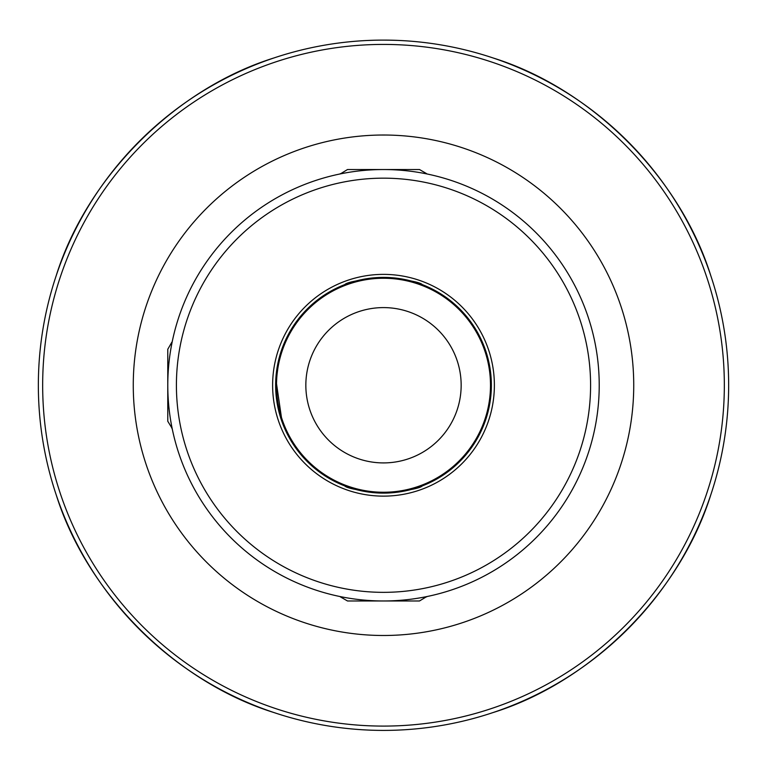 <?xml version="1.0" encoding="UTF-8"?>
<svg xmlns="http://www.w3.org/2000/svg" width="767" height="767" viewBox="0 0 767 767"><rect width="100%" height="100%" fill="white"/><g stroke="black" fill="none" stroke-linecap="round" stroke-linejoin="round"><path stroke-width="1.15" d="M344.671 284.634C346.962 282.151 359.905 279.734 383.5 277.395C407.133 279.744 420.076 282.16 422.329 284.634L421.562 284.336L422.329 284.634C420.048 282.151 407.104 279.744 383.5 277.395A107.859 107.859 0 0 0 275.641 385.255A107.859 107.859 0 0 0 383.5 493.114C359.867 490.765 346.924 488.358 344.671 485.885L345.438 486.173L344.671 485.885C346.952 488.358 359.896 490.775 383.5 493.114A107.859 107.859 0 0 0 491.359 385.255A107.859 107.859 0 0 0 383.5 277.395C359.876 279.744 346.933 282.151 344.671 284.634M422.329 485.885C420.038 488.368 407.095 490.775 383.5 493.114C407.124 490.775 420.067 488.358 422.329 485.885M282.87 424.084L279.188 412.713L275.641 385.274L279.198 357.777L282.87 346.425L280.636 352.81M277.836 363.616L276.686 370.279L277.836 363.616M275.88 378.131L275.641 384.737L275.88 378.131M275.938 393.289L276.676 400.134L275.938 393.289M276.695 400.297L277.827 406.846L276.695 400.297M282.122 422.09L275.823 379.003L279.763 355.706L282.87 346.425L280.664 352.734M347.978 487.093L350.96 488.09L347.978 487.093M387.546 493.037L376.3 492.874L383.5 493.114L398.37 492.088L391.458 492.826M379.454 277.472L390.7 277.635L383.5 277.395L368.63 278.431L375.542 277.692M361.976 279.562L361.449 279.677M356.051 280.952L347.806 283.474L356.051 280.952M383.5 600.973A215.719 215.719 0 0 0 599.219 385.255A215.719 215.719 0 0 0 383.5 169.536A215.719 215.719 0 0 0 167.781 385.255A215.719 215.719 0 0 0 383.5 600.973A215.719 215.719 0 0 0 599.219 385.255A215.719 215.719 0 0 0 383.5 169.536M371.19 40.325L367.556 40.478M367.508 40.478L373.692 40.248M728.65 385.255A345.15 345.15 0 0 1 383.5 730.405A345.15 345.15 0 0 1 38.35 385.255A345.15 345.15 0 0 1 383.5 40.105A345.15 345.15 0 0 1 728.65 385.255A345.15 345.15 0 0 0 383.5 40.105A345.15 345.15 0 0 0 38.35 385.255M461.159 385.255A77.659 77.659 0 0 0 383.5 307.596A77.659 77.659 0 0 0 305.841 385.255A77.659 77.659 0 0 0 383.5 462.913A77.659 77.659 0 0 0 461.159 385.255M273.934 712.553C175.355 681.777 86.978 593.409 56.202 494.82M712.284 490.286L710.798 494.82C680.022 593.409 591.645 681.777 493.066 712.553L488.531 714.039M493.066 57.956C591.645 88.732 680.022 177.11 710.798 275.689M56.202 275.689C86.978 177.11 175.355 88.732 273.934 57.956M397.852 40.402L390.019 40.172M389.837 40.162L383.5 40.105M419.022 283.416L416.04 282.419L419.022 283.416M405.024 490.947L405.551 490.832M410.949 489.567L419.194 487.035L410.949 489.567M419.367 486.978L421.543 486.182L419.367 486.978M426.644 596.621L419.501 600.973L347.499 600.973L340.356 596.851L341.516 596.851M426.644 596.851L425.484 596.851M172.144 428.398L167.781 421.256L167.781 349.253L171.904 342.111L171.904 343.271M171.904 428.398L171.904 427.238M340.356 173.898L347.499 169.536L419.501 169.536L426.644 173.658L425.484 173.658M340.356 173.658L341.516 173.658M133.266 385.255A250.234 250.234 0 0 1 383.5 135.021A250.234 250.234 0 0 1 633.734 385.255A250.234 250.234 0 0 1 383.5 635.488A250.234 250.234 0 0 1 133.266 385.255M383.5 496.134A110.879 110.879 0 0 0 494.379 385.255A110.879 110.879 0 0 0 383.5 274.375A110.879 110.879 0 0 0 272.621 385.255A110.879 110.879 0 0 0 383.5 496.134M383.5 278.258A106.996 106.996 0 0 0 276.503 385.255A106.996 106.996 0 0 0 383.5 492.251A106.996 106.996 0 0 0 490.497 385.255A106.996 106.996 0 0 0 383.5 278.258M383.5 592.345A207.09 207.09 0 0 0 590.59 385.255A207.09 207.09 0 0 0 383.5 178.165A207.09 207.09 0 0 0 176.41 385.255A207.09 207.09 0 0 0 383.5 592.345M724.336 385.255A340.836 340.836 0 0 1 383.5 726.09A340.836 340.836 0 0 1 42.664 385.255A340.836 340.836 0 0 1 383.5 44.419A340.836 340.836 0 0 1 724.336 385.255"/></g></svg>
